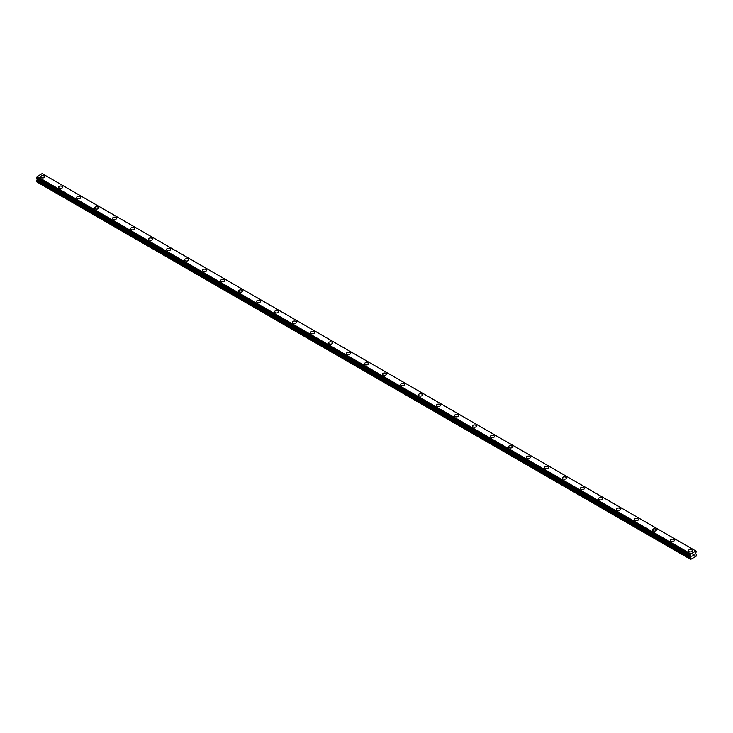 <?xml version="1.0" encoding="UTF-8"?>
<svg xmlns="http://www.w3.org/2000/svg" width="733" height="733" viewBox="0 0 733 733"><rect width="100%" height="100%" fill="white"/><g stroke="black" fill="none" stroke-linecap="round" stroke-linejoin="round"><path stroke-width="1.1" d="M40.636 176.79A2.016 1.164 180 0 1 41.873 175.718A2.016 1.164 180 0 1 44.072 175.966A2.016 1.164 180 0 1 44.658 176.79A2.016 1.164 180 0 1 43.421 177.862A2.016 1.164 180 0 1 41.222 177.615A2.016 1.164 180 0 1 40.636 176.79A2.016 1.164 180 0 1 41.873 175.718A2.016 1.164 180 0 1 44.072 175.966A2.016 1.164 180 0 1 44.658 176.79M58.622 187.172A2.016 1.164 180 0 1 59.868 186.1A2.016 1.164 180 0 1 62.067 186.356A2.016 1.164 180 0 1 62.653 187.181A2.016 1.164 180 0 1 61.407 188.253A2.016 1.164 180 0 1 59.217 187.996A2.016 1.164 180 0 1 58.622 187.172A2.016 1.164 180 0 1 59.868 186.109A2.016 1.164 180 0 1 62.067 186.356A2.016 1.164 180 0 1 62.653 187.172M76.617 197.571A2.016 1.164 180 0 1 77.863 196.49A2.016 1.164 180 0 1 80.053 196.746A2.016 1.164 180 0 1 80.648 197.571M80.053 196.737A2.016 1.164 180 0 1 80.648 197.562A2.016 1.164 180 0 1 79.402 198.634A2.016 1.164 180 0 1 77.203 198.386A2.016 1.164 180 0 1 76.617 197.562A2.016 1.164 180 0 1 77.863 196.49A2.016 1.164 180 0 1 80.053 196.737M94.612 207.952A2.016 1.164 180 0 1 95.849 206.88A2.016 1.164 180 0 1 98.048 207.127A2.016 1.164 180 0 1 98.634 207.952A2.016 1.164 180 0 1 97.397 209.024A2.016 1.164 180 0 1 95.198 208.777A2.016 1.164 180 0 1 94.612 207.952A2.016 1.164 180 0 1 95.849 206.88A2.016 1.164 180 0 1 98.048 207.127A2.016 1.164 180 0 1 98.634 207.952M112.598 218.342A2.016 1.164 180 0 1 113.844 217.261A2.016 1.164 180 0 1 116.043 217.518A2.016 1.164 180 0 1 116.629 218.342A2.016 1.164 180 0 1 115.383 219.414A2.016 1.164 180 0 1 113.194 219.158A2.016 1.164 180 0 1 112.598 218.342A2.016 1.164 180 0 1 113.844 217.27A2.016 1.164 180 0 1 116.043 217.518A2.016 1.164 180 0 1 116.629 218.342M130.593 228.723A2.016 1.164 180 0 1 131.839 227.651A2.016 1.164 180 0 1 134.029 227.899A2.016 1.164 180 0 1 134.625 228.733A2.016 1.164 180 0 1 133.379 229.805A2.016 1.164 180 0 1 131.18 229.548A2.016 1.164 180 0 1 130.593 228.723A2.016 1.164 180 0 1 131.839 227.651A2.016 1.164 180 0 1 134.029 227.908A2.016 1.164 180 0 1 134.625 228.723M152.024 238.298A2.016 1.164 180 0 1 152.611 239.114A2.016 1.164 180 0 1 151.364 240.186A2.016 1.164 180 0 1 149.175 239.938A2.016 1.164 180 0 1 148.588 239.114A2.016 1.164 180 0 1 149.825 238.042A2.016 1.164 180 0 1 152.024 238.298M148.588 239.114A2.016 1.164 180 0 1 149.825 238.042A2.016 1.164 180 0 1 152.024 238.289A2.016 1.164 180 0 1 152.611 239.114M166.574 249.504A2.016 1.164 180 0 1 167.82 248.423A2.016 1.164 180 0 1 170.01 248.679A2.016 1.164 180 0 1 170.606 249.504A2.016 1.164 180 0 1 169.36 250.576A2.016 1.164 180 0 1 167.17 250.32A2.016 1.164 180 0 1 166.574 249.504A2.016 1.164 180 0 1 167.82 248.432A2.016 1.164 180 0 1 170.01 248.679A2.016 1.164 180 0 1 170.606 249.504M184.569 259.885A2.016 1.164 180 0 1 185.816 258.813A2.016 1.164 180 0 1 188.005 259.07A2.016 1.164 180 0 1 188.592 259.894A2.016 1.164 180 0 1 187.355 260.966A2.016 1.164 180 0 1 185.156 260.71A2.016 1.164 180 0 1 184.569 259.885A2.016 1.164 180 0 1 185.816 258.813A2.016 1.164 180 0 1 188.005 259.07A2.016 1.164 180 0 1 188.592 259.885M202.555 270.275A2.016 1.164 180 0 1 203.801 269.203A2.016 1.164 180 0 1 206 269.451A2.016 1.164 180 0 1 206.587 270.275A2.016 1.164 180 0 1 205.341 271.347A2.016 1.164 180 0 1 203.151 271.1A2.016 1.164 180 0 1 202.555 270.275A2.016 1.164 180 0 1 203.801 269.203A2.016 1.164 180 0 1 206 269.46A2.016 1.164 180 0 1 206.587 270.275M220.551 280.666A2.016 1.164 180 0 1 221.797 279.585A2.016 1.164 180 0 1 223.986 279.841A2.016 1.164 180 0 1 224.582 280.666A2.016 1.164 180 0 1 223.336 281.738A2.016 1.164 180 0 1 221.137 281.481A2.016 1.164 180 0 1 220.551 280.666A2.016 1.164 180 0 1 221.797 279.594A2.016 1.164 180 0 1 223.986 279.841A2.016 1.164 180 0 1 224.582 280.666M238.546 291.047A2.016 1.164 180 0 1 239.783 289.975A2.016 1.164 180 0 1 241.982 290.231A2.016 1.164 180 0 1 242.568 291.056A2.016 1.164 180 0 1 241.331 292.128A2.016 1.164 180 0 1 239.132 291.871A2.016 1.164 180 0 1 238.546 291.047A2.016 1.164 180 0 1 239.783 289.984A2.016 1.164 180 0 1 241.982 290.231A2.016 1.164 180 0 1 242.568 291.047M256.532 301.437A2.016 1.164 180 0 1 257.778 300.365A2.016 1.164 180 0 1 259.977 300.612A2.016 1.164 180 0 1 260.563 301.437A2.016 1.164 180 0 1 259.317 302.509A2.016 1.164 180 0 1 257.127 302.262A2.016 1.164 180 0 1 256.532 301.437A2.016 1.164 180 0 1 257.778 300.365A2.016 1.164 180 0 1 259.977 300.622A2.016 1.164 180 0 1 260.563 301.437M274.527 311.827A2.016 1.164 180 0 1 275.773 310.755A2.016 1.164 180 0 1 277.963 311.003A2.016 1.164 180 0 1 278.558 311.827A2.016 1.164 180 0 1 277.312 312.899A2.016 1.164 180 0 1 275.113 312.652A2.016 1.164 180 0 1 274.527 311.827A2.016 1.164 180 0 1 275.773 310.755A2.016 1.164 180 0 1 277.963 311.003A2.016 1.164 180 0 1 278.558 311.827M292.522 322.208A2.016 1.164 180 0 1 293.759 321.136A2.016 1.164 180 0 1 295.958 321.393A2.016 1.164 180 0 1 296.544 322.218A2.016 1.164 180 0 1 295.307 323.29A2.016 1.164 180 0 1 293.108 323.033A2.016 1.164 180 0 1 292.522 322.208A2.016 1.164 180 0 1 293.759 321.146A2.016 1.164 180 0 1 295.958 321.393A2.016 1.164 180 0 1 296.544 322.208M310.508 332.599A2.016 1.164 180 0 1 311.754 331.527A2.016 1.164 180 0 1 313.953 331.774A2.016 1.164 180 0 1 314.539 332.608A2.016 1.164 180 0 1 313.293 333.671A2.016 1.164 180 0 1 311.104 333.423A2.016 1.164 180 0 1 310.508 332.599A2.016 1.164 180 0 1 311.754 331.527A2.016 1.164 180 0 1 313.953 331.783A2.016 1.164 180 0 1 314.539 332.599M328.503 342.989A2.016 1.164 180 0 1 329.749 341.917A2.016 1.164 180 0 1 331.939 342.164A2.016 1.164 180 0 1 332.535 342.989A2.016 1.164 180 0 1 331.289 344.061A2.016 1.164 180 0 1 329.09 343.814A2.016 1.164 180 0 1 328.503 342.989A2.016 1.164 180 0 1 329.749 341.917A2.016 1.164 180 0 1 331.939 342.174A2.016 1.164 180 0 1 332.535 342.989M346.498 353.379A2.016 1.164 180 0 1 347.735 352.298A2.016 1.164 180 0 1 349.934 352.555A2.016 1.164 180 0 1 350.521 353.379A2.016 1.164 180 0 1 349.274 354.451A2.016 1.164 180 0 1 347.085 354.195A2.016 1.164 180 0 1 346.498 353.379A2.016 1.164 180 0 1 347.735 352.307A2.016 1.164 180 0 1 349.934 352.555A2.016 1.164 180 0 1 350.521 353.379M364.484 363.76A2.016 1.164 180 0 1 365.73 362.688A2.016 1.164 180 0 1 367.92 362.945A2.016 1.164 180 0 1 368.516 363.77A2.016 1.164 180 0 1 367.27 364.842A2.016 1.164 180 0 1 365.08 364.585A2.016 1.164 180 0 1 364.484 363.76A2.016 1.164 180 0 1 365.73 362.688A2.016 1.164 180 0 1 367.92 362.945A2.016 1.164 180 0 1 368.516 363.76M382.479 374.151A2.016 1.164 180 0 1 383.726 373.079A2.016 1.164 180 0 1 385.915 373.326A2.016 1.164 180 0 1 386.502 374.151A2.016 1.164 180 0 1 385.265 375.223A2.016 1.164 180 0 1 383.066 374.975A2.016 1.164 180 0 1 382.479 374.151A2.016 1.164 180 0 1 383.726 373.079A2.016 1.164 180 0 1 385.915 373.335A2.016 1.164 180 0 1 386.502 374.151M400.465 384.541A2.016 1.164 180 0 1 401.711 383.46A2.016 1.164 180 0 1 403.91 383.716A2.016 1.164 180 0 1 404.497 384.541A2.016 1.164 180 0 1 403.251 385.613A2.016 1.164 180 0 1 401.061 385.356A2.016 1.164 180 0 1 400.465 384.541A2.016 1.164 180 0 1 401.711 383.469A2.016 1.164 180 0 1 403.91 383.716A2.016 1.164 180 0 1 404.497 384.541M418.461 394.931A2.016 1.164 180 0 1 419.707 393.85A2.016 1.164 180 0 1 421.896 394.107A2.016 1.164 180 0 1 422.492 394.931M421.896 394.107A2.016 1.164 180 0 1 422.492 394.922A2.016 1.164 180 0 1 421.246 396.003A2.016 1.164 180 0 1 419.047 395.747A2.016 1.164 180 0 1 418.461 394.922A2.016 1.164 180 0 1 419.707 393.85A2.016 1.164 180 0 1 421.896 394.107M436.456 405.312A2.016 1.164 180 0 1 437.693 404.24A2.016 1.164 180 0 1 439.892 404.488A2.016 1.164 180 0 1 440.478 405.312A2.016 1.164 180 0 1 439.241 406.384A2.016 1.164 180 0 1 437.042 406.137A2.016 1.164 180 0 1 436.456 405.312A2.016 1.164 180 0 1 437.693 404.24A2.016 1.164 180 0 1 439.892 404.497A2.016 1.164 180 0 1 440.478 405.312M454.442 415.703A2.016 1.164 180 0 1 455.688 414.621A2.016 1.164 180 0 1 457.887 414.878A2.016 1.164 180 0 1 458.473 415.703A2.016 1.164 180 0 1 457.227 416.775A2.016 1.164 180 0 1 455.037 416.527A2.016 1.164 180 0 1 454.442 415.703A2.016 1.164 180 0 1 455.688 414.631A2.016 1.164 180 0 1 457.887 414.878A2.016 1.164 180 0 1 458.473 415.703M472.437 426.084A2.016 1.164 180 0 1 473.683 425.012A2.016 1.164 180 0 1 475.873 425.268A2.016 1.164 180 0 1 476.468 426.093A2.016 1.164 180 0 1 475.222 427.165A2.016 1.164 180 0 1 473.023 426.908A2.016 1.164 180 0 1 472.437 426.084A2.016 1.164 180 0 1 473.683 425.021A2.016 1.164 180 0 1 475.873 425.268A2.016 1.164 180 0 1 476.468 426.084M490.432 436.483A2.016 1.164 180 0 1 491.669 435.402A2.016 1.164 180 0 1 493.868 435.659A2.016 1.164 180 0 1 494.454 436.483M493.868 435.649A2.016 1.164 180 0 1 494.454 436.474A2.016 1.164 180 0 1 493.217 437.546A2.016 1.164 180 0 1 491.018 437.299A2.016 1.164 180 0 1 490.432 436.474A2.016 1.164 180 0 1 491.669 435.402A2.016 1.164 180 0 1 493.868 435.649M508.418 446.864A2.016 1.164 180 0 1 509.664 445.792A2.016 1.164 180 0 1 511.863 446.04A2.016 1.164 180 0 1 512.449 446.864A2.016 1.164 180 0 1 511.203 447.936A2.016 1.164 180 0 1 509.014 447.689A2.016 1.164 180 0 1 508.418 446.864A2.016 1.164 180 0 1 509.664 445.792A2.016 1.164 180 0 1 511.863 446.04A2.016 1.164 180 0 1 512.449 446.864M526.413 457.255A2.016 1.164 180 0 1 527.659 456.173A2.016 1.164 180 0 1 529.849 456.43A2.016 1.164 180 0 1 530.445 457.255A2.016 1.164 180 0 1 529.199 458.327A2.016 1.164 180 0 1 527 458.07A2.016 1.164 180 0 1 526.413 457.255A2.016 1.164 180 0 1 527.659 456.183A2.016 1.164 180 0 1 529.849 456.43A2.016 1.164 180 0 1 530.445 457.255M544.408 467.636A2.016 1.164 180 0 1 545.645 466.564A2.016 1.164 180 0 1 547.844 466.811A2.016 1.164 180 0 1 548.431 467.645A2.016 1.164 180 0 1 547.185 468.708A2.016 1.164 180 0 1 544.995 468.46A2.016 1.164 180 0 1 544.408 467.636A2.016 1.164 180 0 1 545.645 466.564A2.016 1.164 180 0 1 547.844 466.82A2.016 1.164 180 0 1 548.431 467.636M565.83 477.21A2.016 1.164 180 0 1 566.426 478.026A2.016 1.164 180 0 1 565.18 479.098A2.016 1.164 180 0 1 562.99 478.851A2.016 1.164 180 0 1 562.394 478.026A2.016 1.164 180 0 1 563.64 476.954A2.016 1.164 180 0 1 565.83 477.21M562.394 478.026A2.016 1.164 180 0 1 563.64 476.954A2.016 1.164 180 0 1 565.83 477.201A2.016 1.164 180 0 1 566.426 478.026M580.389 488.416A2.016 1.164 180 0 1 581.635 487.335A2.016 1.164 180 0 1 583.825 487.592A2.016 1.164 180 0 1 584.412 488.416A2.016 1.164 180 0 1 583.175 489.488A2.016 1.164 180 0 1 580.976 489.232A2.016 1.164 180 0 1 580.389 488.416A2.016 1.164 180 0 1 581.635 487.344A2.016 1.164 180 0 1 583.825 487.592A2.016 1.164 180 0 1 584.412 488.416M598.375 498.797A2.016 1.164 180 0 1 599.621 497.725A2.016 1.164 180 0 1 601.82 497.982A2.016 1.164 180 0 1 602.407 498.806A2.016 1.164 180 0 1 601.161 499.879A2.016 1.164 180 0 1 598.971 499.622A2.016 1.164 180 0 1 598.375 498.797A2.016 1.164 180 0 1 599.621 497.725A2.016 1.164 180 0 1 601.82 497.982A2.016 1.164 180 0 1 602.407 498.797M616.371 509.188A2.016 1.164 180 0 1 617.617 508.116A2.016 1.164 180 0 1 619.806 508.363A2.016 1.164 180 0 1 620.402 509.188A2.016 1.164 180 0 1 619.156 510.26A2.016 1.164 180 0 1 616.957 510.012A2.016 1.164 180 0 1 616.371 509.188A2.016 1.164 180 0 1 617.617 508.116A2.016 1.164 180 0 1 619.806 508.372A2.016 1.164 180 0 1 620.402 509.188M634.366 519.578A2.016 1.164 180 0 1 635.603 518.497A2.016 1.164 180 0 1 637.802 518.753A2.016 1.164 180 0 1 638.388 519.578A2.016 1.164 180 0 1 637.151 520.65A2.016 1.164 180 0 1 634.952 520.393A2.016 1.164 180 0 1 634.366 519.578A2.016 1.164 180 0 1 635.603 518.506A2.016 1.164 180 0 1 637.802 518.753A2.016 1.164 180 0 1 638.388 519.578M652.352 529.959A2.016 1.164 180 0 1 653.598 528.887A2.016 1.164 180 0 1 655.797 529.144A2.016 1.164 180 0 1 656.383 529.968A2.016 1.164 180 0 1 655.137 531.04A2.016 1.164 180 0 1 652.947 530.784A2.016 1.164 180 0 1 652.352 529.959A2.016 1.164 180 0 1 653.598 528.896A2.016 1.164 180 0 1 655.797 529.144A2.016 1.164 180 0 1 656.383 529.959M670.347 540.349A2.016 1.164 180 0 1 671.593 539.277A2.016 1.164 180 0 1 673.783 539.525A2.016 1.164 180 0 1 674.378 540.349A2.016 1.164 180 0 1 673.132 541.421A2.016 1.164 180 0 1 670.933 541.174A2.016 1.164 180 0 1 670.347 540.349A2.016 1.164 180 0 1 671.593 539.277A2.016 1.164 180 0 1 673.783 539.534A2.016 1.164 180 0 1 674.378 540.349M688.342 550.74A2.016 1.164 180 0 1 689.579 549.668A2.016 1.164 180 0 1 691.778 549.915A2.016 1.164 180 0 1 692.364 550.74A2.016 1.164 180 0 1 691.127 551.812A2.016 1.164 180 0 1 688.928 551.564A2.016 1.164 180 0 1 688.342 550.74A2.016 1.164 180 0 1 689.579 549.668A2.016 1.164 180 0 1 691.778 549.915A2.016 1.164 180 0 1 692.364 550.74M692.731 555.055L693.198 554.789L692.731 555.055M692.731 555.971L693.198 555.696L692.731 555.971M692.667 556.072L693.198 554.716M693.565 554.771L694.05 554.331M693.922 554.908L693.638 555.449L693.922 554.908M693.638 555.449L694.133 555.156L693.638 555.44M693.51 555.587L694.032 554.441M690.779 555.733L690.651 559.389L696.048 556.283L696.35 554.588L695.599 553.47L696.35 551.408L695.864 551.014L690.807 553.965L37.108 176.561L36.677 178.101L690.358 555.477M690.788 555.742L690.807 553.965M37.328 178.476L36.65 181.811L690.349 559.224M695.864 551.014L42.157 173.611L37.108 176.561M42.193 173.629L695.892 551.033M690.843 553.919L37.136 176.506M690.394 555.513L36.677 178.101M690.779 554.047L37.081 176.635M690.422 554.734L36.714 177.322M690.349 554.872L36.65 177.459M690.349 555.449L36.65 178.037M691.1 556.072L37.401 178.66M691.1 556.393L37.401 178.98M691.017 556.686L37.31 179.273M690.486 557.602L36.778 180.199M690.349 558.051L36.65 180.639"/></g></svg>
